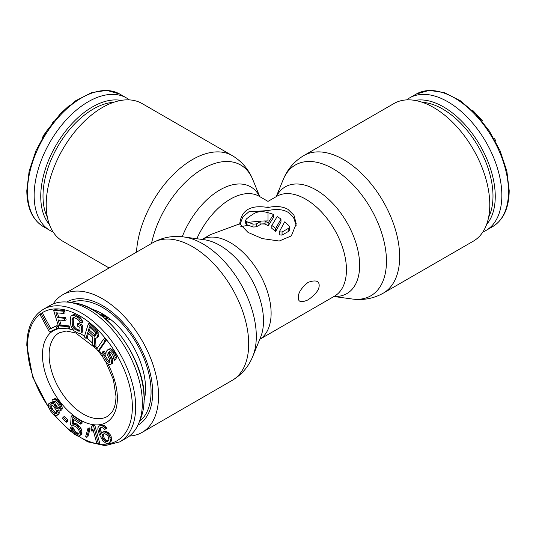 <?xml version="1.0" encoding="UTF-8"?>
<svg xmlns="http://www.w3.org/2000/svg" width="536" height="536" viewBox="0 0 536 536"><rect width="100%" height="100%" fill="white"/><g stroke="black" fill="none" stroke-linecap="round" stroke-linejoin="round"><path stroke-width="0.8" d="M139.507 421.397A68.849 39.751 60 0 0 151.072 391.702A68.849 39.751 -120 0 0 122.844 324.387A68.849 39.751 -120 0 0 70.886 302.545M144.13 400.385A61.044 35.242 60 0 0 145.558 388.513A61.044 35.242 -120 0 0 91.395 309.044M60.267 410.931L61.982 409.625L62.277 408.017L61.278 404.318L57.888 399.896L55.014 398.543L52.039 400.198L52.488 403.97L50.411 402.858L48.682 403.789L48.649 406.931L50.444 410.871L53.258 414.154L56.133 415.507L57.861 414.569L58.156 412.961L57.325 410.288L59.161 411.085L60.736 410.348L60.769 407.199L58.973 403.26L56.635 400.613L54.96 399.622L53.768 399.26L52.508 399.608M57.392 415.159L59.107 413.852L59.087 411.058M52.019 402.302L49.151 403.206M66.417 422.18L67.663 421.464L68.085 420.09L64.246 416.546L63 417.269L62.578 418.643L66.417 422.18L66.839 420.807L63 417.269M80.742 424.137L81.988 423.42L82.082 421.785L72.373 415.467L71.127 416.191L70.645 424.666L72.641 425.966L73.841 425.731L76.715 427.266L78.658 429.544L79.402 432.056L78.397 434.106L76.347 433.785L73.506 431.601L72.193 428.713L70.477 427.601L71.757 431.138L74.538 434.301L77.7 436.016L79.181 435.969L80.775 433.966L80.849 432.659L79.589 428.793L78.216 426.891L75.094 424.519L72.166 423.963L72.461 418.75L80.742 424.137L80.836 422.509L71.127 416.191M79.181 435.969L81.358 434.502L82.021 433.242L81.619 429.939L80.836 428.076L78.055 424.914L74.899 423.199L73.412 423.246L73.626 419.507M79.047 433.45L77.593 433.061L74.759 430.877L73.439 427.996L71.73 426.877L70.477 427.601M86.658 437.369L87.904 436.652L90.122 428.82L89.17 427.802L87.917 428.525L85.7 436.351L86.658 437.369L88.876 429.544L87.917 428.525M91.931 431.306L92.815 428.907L96.828 443.54L98.43 443.768L93.599 426.14L91.991 425.906L91.107 428.304L91.931 431.306L93.237 430.435M98.43 443.768L99.683 443.051L94.852 425.417L93.244 425.189L91.991 425.906M108.567 443.118L110.831 441.771L111.515 440.398L111.207 436.78L110.383 434.91L107.877 432.177L104.862 431.185L101.418 432.787L100.661 434.589L99.314 430.375L99.669 428.257L101.626 427.427L103.535 428.244L104.507 429.262L105.686 429.008L103.582 426.596L101.907 425.725L99.622 425.812L98.604 426.435L97.921 427.808L97.874 429.457L99.153 434.093L102.999 441.041L106.048 443.252L108.567 443.118L109.585 442.488L110.269 441.115L109.96 437.497L109.13 435.634L106.631 432.894L104.956 432.029L102.43 432.163M105.686 429.008L106.932 428.284L104.835 425.872L101.813 424.887L99.622 425.812M101.465 432.76L100.567 429.658L100.895 427.581M57.044 328.421L58.297 327.697L57.118 325.52L50.759 328.508L42.713 313.614L40.193 314.934L49.419 332.005L57.044 328.421L55.865 326.243L49.513 329.231L41.466 314.337L40.193 314.934M68.514 328.883L67.824 326.625L59.932 325.968L58.089 319.945L64.93 320.515L64.24 318.25L57.406 317.68L55.912 312.79L63.797 313.446L63.107 311.188L53.64 310.398L59.04 328.092L68.514 328.883L69.76 328.159L69.07 325.901L61.178 325.245L59.597 320.066M63.797 313.446L65.05 312.723L64.36 310.465L54.886 309.674L53.64 310.398M64.93 320.515L66.176 319.791L65.493 317.533L58.652 316.964L57.412 312.917M80.467 333.379L82.785 331.851L82.738 325.406L78.457 323.235L77.204 323.952L77.311 326.035L79.884 327.335L80.025 330.116L79.79 331.007L78.973 331.268L74.115 328.803L72.246 324.816L72.193 318.364L73.532 317.359L77.224 318.893L79.281 320.95L79.616 322.136L81.331 323L80.956 321.124L78.564 317.882L73.144 315.128L70.96 316.052L70.263 318.739L70.906 325.821L71.543 327.503L73.934 330.745L77.954 333.117L80.467 333.379L81.539 332.575L81.753 331.328L81.492 326.123L77.204 323.952M81.331 323L82.578 322.283L82.202 320.401L79.817 317.165L74.39 314.411L72.032 315.242M79.924 330.491L76.521 329.01L74.471 326.953L73.492 324.092L73.224 318.887L73.626 317.379M85.968 338.377L87.723 332.608L92.38 336.91L92.815 344.702L94.738 346.47L94.195 337.874L95.462 338.337L96.614 337.995L97.478 336.327L96.118 331.556L88.259 323.945L84.32 336.863L85.968 338.377L87.214 337.66L88.527 333.345M96.614 337.995L98.389 336.702L98.725 335.603L97.371 330.833L89.505 323.221L88.259 323.945M94.738 346.47L95.984 345.753L95.515 338.323M98.148 351.02L99.395 350.303L106.188 340.44L104.694 338.598L103.448 339.322L96.654 349.177L98.148 351.02L104.942 341.164L103.448 339.322M110.289 364.641L111.274 363.964L111.582 360.815L108.332 352.762L108.708 352.011L109.907 351.683L111.763 353.345L113.465 356.581L113.31 358.162L114.583 360.226L115.113 357.901L114.858 356.118L112.949 352.534L110.664 350.182L109.036 349.345L108.031 349.539L106.671 350.966L107.173 354.537L109.739 359.636L109.806 362.035L109.217 362.437L107.173 361.391L104.446 357.391L103.796 355.877L104.131 353.686L102.865 351.616L101.941 354.216L103.26 358.202L106.202 362.55L109.076 364.493L110.289 364.641L112.52 363.247L112.828 360.098L109.82 353.351L109.753 351.696M109.88 361.559L108.426 360.674L105.693 356.668L105.043 355.154L105.384 352.963L104.118 350.899L102.865 351.616M114.583 360.226L115.83 359.509L116.366 357.184L116.111 355.395L114.195 351.81L111.917 349.459L110.282 348.621L108.031 349.539M56.635 412.76L54.806 411.822L52.709 409.491L51.242 406.375L51.154 404.881M59.516 408.392L56.95 406.65L55.168 403.923L54.659 401.23L56.099 401.906L59.007 405.698L59.523 408.767L58.263 409.115L56.829 408.439L54.732 406.107L53.419 402.797L53.714 401.189L54.665 401.23M108.54 440.625L106.704 440.612L104.694 438.997L103.207 435.634L103.709 433.932M95.616 335.523L89.472 330.236L90.282 327.576M110.115 319.014L107.24 320.562M100.694 315.101L103.133 314.183M104.828 318.431L107.374 316.957M105.934 319.389L106.376 319.134L106.376 319.784M105.331 318.933L106.376 319.134M105.378 318.907L107.984 317.399M102.329 316.374L104.574 315.074M102.865 316.796L105.177 315.463M140.754 418.294C143.012 412.646 144.144 406.161 144.151 398.838C145.444 359.468 106.624 305.996 74.196 303.014A73.064 42.183 -120 0 1 144.07 399.186A73.064 42.183 60 0 1 140.754 418.294L138.864 423.005A76.501 44.166 60 0 0 142.335 402.992A76.501 44.166 -120 0 0 69.178 302.297A76.501 44.166 -120 0 0 49.989 305.507L43.336 309.352C32.508 316.019 27.001 328.012 26.8 345.338L32.75 377.19L49.265 408.747M138.864 423.005A76.501 44.166 60 0 1 126.489 438.013L119.836 441.858A76.501 44.166 60 0 0 135.675 406.837A76.501 44.166 -120 0 0 102.282 329.848A76.501 44.166 -120 0 0 43.336 309.352M101.458 315.684L104.386 314.954M106.376 319.288L108.634 317.875M103.555 317.359L105.559 316.207L105.559 315.711M52.227 403.313L51.845 403.534M55.014 398.543L53.768 399.26M56.206 398.905L54.96 399.622M57.888 399.896L56.635 400.613M59.255 401.276L58.002 402M60.22 402.543L58.973 403.26M61.278 404.318L60.025 405.035M62.015 406.482L60.769 407.199M62.277 408.017L61.03 408.733M61.982 409.625L60.736 410.348M58.21 410.797L57.654 411.112M59.402 412.244L58.156 412.961M59.107 413.852L57.861 414.569M51.657 402.134L50.411 402.858M50.652 408.754L49.995 407.099L49.888 405.37L50.357 404.781L51.711 404.948L52.99 405.819L55.891 409.611L56.548 411.266L56.648 412.995L56.186 413.578L54.833 413.417L52.434 411.474L50.652 408.754L51.898 408.03M108.118 436.257L108.895 439.775L107.977 441.195L106.329 441.55L104.413 440.733L103.448 439.714L101.961 436.351L103.019 434.08L104.674 433.725L106.584 434.542L108.118 436.257M88.226 330.96L89.485 326.833L95.428 332.675L95.83 334.806L95.053 336.206L93.431 335.764L88.226 330.96L89.472 330.236M52.709 409.491L51.463 410.214M53.68 410.757L52.434 411.474M54.806 411.822L53.553 412.539M56.086 412.693L54.833 413.417M50.813 404.834L49.888 405.37M51.242 406.375L49.995 407.099M54.056 401.203L53.406 401.578M54.672 402.074L53.419 402.797M55.168 403.923L53.922 404.647M55.985 405.383L54.732 406.107M56.95 406.65L55.704 407.367M58.076 407.715L56.829 408.439M59.509 408.392L58.263 409.115M68.085 420.09L66.839 420.807M82.082 421.785L80.836 422.509M73.412 423.246L72.166 423.963M74.899 423.199L73.646 423.916M76.347 423.802L75.094 424.519M78.055 424.914L76.809 425.631M79.469 426.167L78.216 426.891M80.836 428.076L79.589 428.793M81.619 429.939L80.373 430.656M82.095 431.936L80.849 432.659M82.021 433.242L80.775 433.966M81.358 434.502L80.112 435.219M73.439 427.996L72.193 428.713M73.934 429.671L72.688 430.388M74.759 430.877L73.506 431.601M75.877 431.949L74.631 432.666M77.593 433.061L76.347 433.785M78.752 433.477L77.506 434.2M90.122 428.82L88.876 429.544M94.852 425.417L93.599 426.14M107.877 432.177L106.631 432.894M109.083 433.142L107.837 433.865M110.383 434.91L109.13 435.634M111.207 436.78L109.96 437.497M111.562 438.75L110.316 439.466M111.515 440.398L110.269 441.115M110.831 441.771L109.585 442.488M101.813 424.887L100.567 425.611M103.16 425.008L101.907 425.725M104.835 425.872L103.582 426.596M106.202 427.219L104.956 427.936M100.795 427.601L99.669 428.257M100.54 428.432L99.294 429.155M100.567 429.658L99.314 430.375M100.822 430.83L99.575 431.547M101.183 433.349L100.333 433.838M104.862 431.185L103.609 431.909M106.202 431.306L104.956 432.029M103.609 433.952L102.477 434.609M103.348 434.783L102.101 435.507M103.207 435.634L101.961 436.351M103.468 436.807L102.222 437.523M103.964 437.925L102.718 438.649M104.694 438.997L103.448 439.714M105.666 440.016L104.413 440.733M106.704 440.612L105.451 441.329M107.575 440.833L106.329 441.55M42.713 313.614L41.466 314.337M50.759 328.508L49.513 329.231M57.118 325.52L55.865 326.243M61.178 325.245L59.932 325.968M69.07 325.901L67.824 326.625M64.36 310.465L63.107 311.188M58.652 316.964L57.406 317.68M65.493 317.533L64.24 318.25M82.738 325.406L81.492 326.123M83.006 330.612L81.753 331.328M82.785 331.851L81.539 332.575M74.39 314.411L73.144 315.128M75.797 314.786L74.551 315.51M78.37 316.093L77.124 316.81M79.817 317.165L78.564 317.882M80.99 318.438L79.743 319.155M82.202 320.401L80.956 321.124M73.439 317.647L72.193 318.364M73.224 318.887L71.978 319.61M73.492 324.092L72.246 324.816M73.847 325.627L72.601 326.344M74.471 326.953L73.224 327.677M75.362 328.086L74.115 328.803M76.521 329.01L75.275 329.734M79.094 330.317L77.847 331.034M79.857 330.759L78.973 331.268M96.085 329.292L94.832 330.015M97.371 330.833L96.118 331.556M98.215 332.668L96.969 333.392M98.704 334.524L97.451 335.248M98.725 335.603L97.478 336.327M98.389 336.702L97.143 337.425M94.684 335.04L93.431 335.764M95.589 335.529L94.343 336.246M106.188 340.44L104.942 341.164M109.19 351.737L108.708 352.011M109.579 352.045L108.332 352.762M109.82 353.351L108.567 354.068M110.255 354.517L109.002 355.241M111.522 356.587L110.275 357.311M112.379 358.443L111.133 359.167M112.828 360.098L111.582 360.815M112.888 362.014L111.635 362.738M112.52 363.247L111.274 363.964M105.384 352.963L104.131 353.686M105.002 353.713L103.756 354.437M105.043 355.154L103.796 355.877M105.693 356.668L104.446 357.391M107.381 359.428L106.135 360.152M108.426 360.674L107.173 361.391M109.451 361.438L108.205 362.155M110.282 348.621L109.036 349.345M111.917 349.459L110.664 350.182M113.15 350.571L111.903 351.288M114.195 351.81L112.949 352.534M115.253 353.539L114.001 354.256M116.111 355.395L114.858 356.118M116.366 357.184L115.113 357.901M116.212 358.758L114.959 359.475M53.131 231.988A76.501 44.166 120 0 1 49.989 230.447A76.501 44.166 120 0 1 34.15 195.426A76.501 44.166 -60 0 1 67.543 118.443A76.501 44.166 -60 0 1 126.489 97.947A76.501 44.166 -60 0 1 129.39 99.897M61.298 112.848L69.345 105.478M52.575 122.798L54.136 120.841M42.431 137.839L43.342 135.642L45.754 132.392M406.61 99.897A76.501 44.166 60 0 1 409.511 97.947A76.501 44.166 60 0 1 468.457 118.443A76.501 44.166 60 0 1 501.85 195.426A76.501 44.166 -120 0 1 486.011 230.447L492.664 226.601A76.501 44.166 -120 0 0 508.51 191.58A76.501 44.166 60 0 0 475.117 114.597A76.501 44.166 60 0 0 416.164 94.102L429.262 90.356L444.411 92.661L460.344 100.761L475.767 113.94L489.395 131.079L500.061 150.71L506.862 171.131L509.2 190.622C508.999 207.948 503.492 219.941 492.664 226.601M482.869 231.988A76.501 44.166 -120 0 0 486.011 230.447M494.172 138.898L494.534 138.683L495.807 140.747L495.365 141.055M472.558 110.731L472.893 110.537L482.36 120.68L482.132 121.169M495.344 141.022L495.807 140.747M481.938 120.928L482.36 120.68M296.18 225.334L293.581 217.569L287.973 212.243C282.834 209.308 276.174 208.759 268 210.588L248.885 211.78L242.828 216.953L239.88 224.772M268 207.499C276.134 205.797 282.787 206.42 287.973 209.362L293.969 215.264L296.247 223.807L291.329 235.9L279.243 241.019L262.292 238.6L248.027 232.423L239.753 223.807C241.347 210.032 250.761 204.598 268 207.499L268 206.44M319.181 285.514C319.188 289.862 315.483 294.639 308.073 299.859C301.286 302.84 298.056 302.063 298.378 297.527C298.056 292.998 301.286 287.946 308.066 282.365C315.483 279.752 319.188 280.797 319.181 285.514M129.39 436.063A79.442 45.868 60 0 0 142.107 432.391A79.442 45.868 60 0 0 158.562 396.024A79.442 45.868 -120 0 0 123.883 316.079A79.442 45.868 -120 0 0 62.665 294.793A79.442 45.868 -120 0 0 53.131 303.972M202.079 239.445L210.333 234.681L239.753 223.807M256.349 223.934L261.447 221.046L248.027 222.326A57.667 33.299 -120 0 1 253.019 224.128L256.349 223.934L256.349 226.822L261.447 223.934L265.086 224.041A54.136 31.256 -120 0 1 268.154 225.83L273.481 217.449L273.481 214.561A57.667 33.299 -120 0 0 271.33 213.556L268 212.732C263.042 211.13 258.6 211.291 254.687 213.201A57.667 33.299 -60 0 0 246.366 218.996L245.676 220.263L246.366 221.361L246.366 224.343L245.676 223.237L245.676 220.263M273.481 214.561L268.154 222.949A57.667 33.299 -120 0 0 265.086 221.154L265.086 224.041M261.447 221.046L268 220.892L268 210.588M264.563 220.933L265.086 221.154M280.971 219.077L275.645 228.47A57.667 33.299 -120 0 0 271.826 225.448L277.152 216.578A57.667 33.299 -120 0 1 280.971 219.077L280.971 221.978L275.645 231.431A54.136 31.256 -120 0 0 271.826 228.363L271.826 225.448M288.804 225.555A57.667 33.299 -120 0 0 284.643 221.884L279.316 231.793L282.07 232.028L282.07 235.116L288.804 231.23L289.494 230.045L289.494 226.976L288.804 225.555M289.494 226.976L288.804 228.142L282.07 232.028M248.027 222.326L246.366 221.361M109.116 267.98L62.665 241.167A79.442 45.868 120 0 1 46.217 204.799A79.442 45.868 -60 0 1 80.889 124.848A79.442 45.868 -60 0 1 142.107 103.562L232.242 155.601A79.442 45.868 -60 0 0 172.867 174.977A79.442 45.868 -60 0 0 136.486 252.175M489.783 204.799A79.442 45.868 -120 0 0 455.111 124.848A79.442 45.868 -120 0 0 393.893 103.562L303.758 155.601C294.237 161.309 287.39 169.316 283.202 179.614A75.502 43.59 -120 0 1 342.765 175.373A75.502 43.59 -120 0 1 386.463 261.226A75.502 43.59 60 0 1 352.125 298.994C363.14 300.522 373.498 298.592 383.2 293.199L473.335 241.167A79.442 45.868 60 0 0 489.783 204.799M137.899 425.202A71.114 41.058 -120 0 0 149.363 411.434A71.114 41.058 -120 0 0 152.673 392.627A71.114 41.058 -120 0 0 84.447 298.994A71.114 41.058 -120 0 0 66.786 302.036M253.019 224.128L253.019 227.036A54.136 31.256 -120 0 0 248.027 225.308L246.366 224.343M253.019 227.036L256.349 226.822M240.798 226.661L248.027 225.308M279.316 231.793L279.316 234.848L282.07 235.116M261.447 223.934L264.563 223.82M268.154 222.949L268.154 225.83M275.645 228.47L275.645 231.431M48.763 407.266A74.149 42.806 60 0 1 27.49 346.296A74.149 42.806 -120 0 1 79.918 316.026A74.149 42.806 -120 0 1 132.352 406.837A74.149 42.806 60 0 1 78.075 436.002M72.574 432.271A74.149 42.806 60 0 1 54.572 414.924M61.385 328.287A52.964 30.579 -120 0 0 42.471 354.946A52.964 30.579 60 0 0 79.918 419.809A52.964 30.579 60 0 0 117.371 398.188A52.964 30.579 -120 0 0 107.837 363.857M101.967 354.336A52.964 30.579 -120 0 0 99.086 350.484M97.277 348.273A52.964 30.579 -120 0 0 95.374 346.102M92.741 343.342A52.964 30.579 -120 0 0 86.698 337.955M84.494 336.286A52.964 30.579 -120 0 0 80.085 333.419M73.479 330.25A52.964 30.579 -120 0 0 68.628 328.816M105.94 362.215L113.404 379.656L115.99 396.265C115.856 403.608 114.349 409.109 111.475 412.767L107.374 416.432A48.253 27.859 60 0 1 70.189 403.508A48.253 27.859 60 0 1 49.124 354.946A48.253 27.859 -120 0 1 59.121 332.856L66.189 331.007L75.563 332.89L96.735 349.063M27.49 191.58A76.501 44.166 120 0 0 43.336 226.601C32.508 219.941 27.001 207.948 26.8 190.622L29.138 171.131L35.939 150.71L46.605 131.079L60.233 113.94L75.656 100.761L91.589 92.661L106.738 90.356L119.836 94.102A76.501 44.166 -60 0 0 60.883 114.597A76.501 44.166 -60 0 0 27.49 191.58M47.362 217.18A71.027 41.011 120 0 1 43.007 196.076A71.027 41.011 -60 0 1 113.686 102.302M121.029 100.413A73.064 42.183 -60 0 0 68.012 128.104A73.064 42.183 -60 0 0 40.743 196.431A73.064 42.183 120 0 0 49.399 224.484M422.314 102.302A71.027 41.011 60 0 1 492.993 196.076A71.027 41.011 -120 0 1 488.638 217.18M486.601 224.484A73.064 42.183 -120 0 0 495.257 196.431A73.064 42.183 60 0 0 467.988 128.104A73.064 42.183 60 0 0 414.971 100.413M202.099 239.451A57.667 33.299 -120 0 1 246.326 255.639A57.667 33.299 -120 0 1 271.115 313.265A57.667 33.299 60 0 1 259.759 339.315L334.518 296.167M196.833 238.734A57.667 33.299 -60 0 1 259.169 196.29L268 201.389L276.831 196.29A57.667 33.299 -120 0 1 321.272 211.74A57.667 33.299 -120 0 1 346.444 269.776A57.667 33.299 60 0 1 334.498 296.174M142.107 432.391L232.242 380.359A79.442 45.868 60 0 0 248.691 343.991A79.442 45.868 -120 0 0 214.018 264.04A79.442 45.868 -120 0 0 152.8 242.754L62.665 294.793M252.798 356.34L260.63 337.178A61.613 35.57 60 0 0 263.498 320.883A61.613 35.57 -120 0 0 204.39 239.76L183.875 236.966A75.502 43.59 -120 0 1 256.309 336.374A75.502 43.59 60 0 1 252.798 356.34C248.61 366.644 241.763 374.651 232.242 380.359M182.24 236.765A61.613 35.57 -60 0 1 222.098 188.732A61.613 35.57 -60 0 1 259.612 196.545M151.5 243.505A75.502 43.59 -60 0 1 200.457 170.247A75.502 43.59 -60 0 1 252.798 179.614C248.61 169.316 241.763 161.309 232.242 155.601M303.758 155.601A79.442 45.868 -120 0 1 364.976 176.887A79.442 45.868 -120 0 1 399.655 256.831A79.442 45.868 60 0 1 383.2 293.199M276.388 196.545A61.613 35.57 -120 0 1 325.272 196.37A61.613 35.57 -120 0 1 359.636 265.38A61.613 35.57 60 0 1 334.062 296.428M260.925 221.288L260.925 224.182M288.804 228.142L288.804 231.23M53.439 414.254L70.015 431.018L87.81 441.872L105.016 445.644L119.836 441.858M98.289 350.939L102.657 356.889M74.196 303.014L69.178 302.297M49.989 230.447L43.336 226.601M126.489 97.947L119.836 94.102M409.511 97.947L416.164 94.102M183.875 236.966C172.86 235.438 162.502 237.368 152.8 242.754M259.752 196.625L252.798 179.614M333.921 296.509L352.125 298.994M276.248 196.625L283.202 179.614"/></g></svg>
